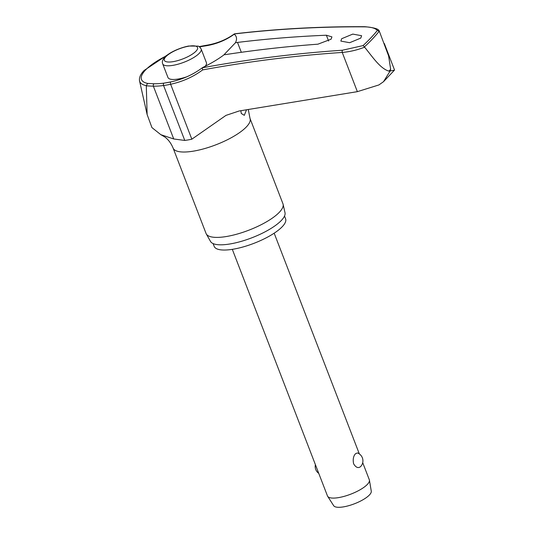 <?xml version="1.0" encoding="UTF-8"?>
<svg xmlns="http://www.w3.org/2000/svg" width="534" height="534" viewBox="0 0 534 534"><rect width="100%" height="100%" fill="white"/><g stroke="black" fill="none" stroke-linecap="round" stroke-linejoin="round"><path stroke-width="0.8" d="M194.576 72.904A103.476 87.489 39 0 1 170.88 81.909A1.682 0.741 77.8 0 0 170.847 81.916A1.682 0.741 77.8 0 0 170.626 82.062A1.682 0.741 77.8 0 0 170.64 84.259A105.031 88.804 -141 0 0 202.613 69.921L202.313 67.798L202.847 67.438A57.705 17.308 158.9 0 0 224.106 54.755L226.076 54.521A1374.149 1134.356 -138.5 0 1 317.91 44.182L331.093 39.189L331.921 36.886L326.367 35.224L328.61 41.038M199.569 46.952A42.039 12.609 158.9 0 1 204.789 46.004A103.476 79.199 -133.1 0 0 234.226 34.203L234.272 33.956A1373.575 1051.366 46.9 0 1 364.502 26.847C370.89 26.947 375.188 28.135 377.398 30.411A215.99 64.781 158.9 0 1 370.85 37.887A215.99 64.781 158.9 0 1 363.06 45.597L364.435 46.892A217.385 65.201 -21.1 0 0 372.512 38.915A217.385 65.201 -21.1 0 0 379.28 31.172L379.167 31.025C379.02 29.05 374.254 27.608 364.862 26.7A1.682 0.874 90.3 0 0 364.502 26.847M364.909 26.7A1.682 0.874 90.3 0 0 364.862 26.7C320.647 26.446 277.233 28.816 234.613 33.809L234.226 34.203A57.705 17.308 158.9 0 1 235.441 42.753L237.503 42.426A1374.149 1084.834 45 0 1 326.367 35.224M377.404 30.411L379.42 31.453L388.619 55.95L390.648 69.286L390.147 70.975L394.419 70.181L394.459 69.807L384.286 43.441M167.89 54.608L144.127 70.455C140.502 74.206 138.974 77.69 139.541 80.914A48.394 14.518 -21.1 0 0 146.289 85.64L147.13 114.543L151.93 127.586L160.827 134.681L173.737 138.974L184.771 140.442A44.355 13.303 -21.1 0 0 191.833 139.194L225.975 115.384L239.105 110.992L357.366 91.654L342.234 52.432C349.837 51.791 357.286 50.029 364.595 47.159L364.435 46.892M394.419 70.181L383.505 81.702L378.893 84.946L357.366 91.654M284.529 216.036L285.597 218.813A38.274 11.481 158.9 0 1 282.332 226.616A38.274 11.481 158.9 0 1 243.985 246.695A38.274 11.481 158.9 0 1 214.187 246.368L213.113 243.591M250.005 118.394L282.953 203.781A41.218 12.362 158.9 0 1 283.113 204.302A41.218 12.362 158.9 0 1 279.436 212.178A41.218 12.362 158.9 0 1 238.985 233.552A41.218 12.362 158.9 0 1 206.284 233.945A41.218 12.362 158.9 0 1 206.051 233.451L173.103 148.072A41.218 12.362 158.9 0 0 205.196 148.419A41.218 12.362 158.9 0 0 246.488 126.798A41.218 12.362 158.9 0 0 250.005 118.394L248.277 109.443M206.284 233.945L210.529 241.461A39.957 11.982 -21.1 0 0 242.236 241.081A39.957 11.982 -21.1 0 0 281.445 220.362A39.957 11.982 -21.1 0 0 285.009 212.726L283.113 204.302M341.673 38.715L352.787 34.096L361.605 35.711L360.777 38.094L349.67 42.707L340.846 41.091L341.673 38.715M246.521 109.737L244.305 115.331L241.281 113.495L240.841 110.698M223.733 55.035L235.441 42.753M364.595 47.159C372.185 56.384 380.061 68.566 388.912 71.122L390.147 70.975L383.505 81.702M186.746 76.809A20.606 6.181 158.9 0 1 167.956 77.497L162.683 63.833A20.606 6.181 -21.1 0 0 173.577 65.241A20.606 6.181 -21.1 0 0 199.382 53.2A20.606 6.181 -21.1 0 0 201.138 48.995L206.411 62.658A20.606 6.181 158.9 0 1 205.156 66.296M232.317 249.345L327.469 495.946A22.428 6.728 -21.1 0 0 327.656 496.313A22.428 6.728 -21.1 0 0 345.578 495.946A22.428 6.728 -21.1 0 0 367.405 484.365A22.428 6.728 -21.1 0 0 369.435 480.193A22.428 6.728 -21.1 0 0 369.321 479.792L362.706 462.651M355.564 453.673L357.46 452.939A8.41 8.41 0 0 1 360.543 466.669L360.57 466.636C358.174 468.478 355.858 467.524 353.615 463.786C352.72 459.4 353.368 456.029 355.564 453.673M327.656 496.313L333.677 505.698A20.185 6.054 -21.1 0 0 349.803 505.371A20.185 6.054 -21.1 0 0 369.455 494.945A20.185 6.054 -21.1 0 0 371.277 491.193L369.435 480.193M146.289 85.64L147.618 83.417A46.037 13.811 158.9 0 1 145.415 70.141A46.037 13.811 158.9 0 1 166.181 55.943M170.82 81.922A42.039 12.609 158.9 0 1 164.185 83.097A1.682 1.001 82.3 0 0 164.178 83.104A103.476 77.303 48.2 0 1 163.684 83.164A103.476 77.303 48.2 0 1 154.139 83.771L147.618 83.417M146.303 85.834L153.371 86.194A105.031 78.465 -131.8 0 0 163.571 85.513A44.355 13.303 -21.1 0 0 170.64 84.259L191.833 139.194M363.06 45.597L342.421 50.229A1373.575 1161.377 -141 0 0 202.313 67.798M154.139 83.771A1.682 0.928 89.9 0 0 153.792 83.945A1.682 0.928 89.9 0 0 153.371 86.194L173.737 138.974M202.446 67.671C193.241 74.58 182.708 79.326 170.847 81.916L164.178 83.104A1.682 1.001 82.3 0 0 163.831 83.271A1.682 1.001 82.3 0 0 163.571 85.513L184.771 140.442M204.789 46.004A1.682 0.955 -98.5 0 1 205.043 45.617A1.682 0.955 -98.5 0 1 205.376 45.45L199.075 46.625M390.648 69.286A223.112 66.917 158.9 0 1 389.787 70.201A223.112 66.917 158.9 0 1 388.912 71.122M241.315 52.299L237.503 42.426M196.038 51.137A17.802 5.34 -21.1 0 0 188.155 46.291A17.802 5.34 -21.1 0 0 165.86 56.697A17.802 5.34 -21.1 0 0 173.75 61.544A17.802 5.34 -21.1 0 0 196.038 51.137M202.613 69.921A1371.899 1159.955 39 0 1 342.234 52.432A1.682 0.667 -93.9 0 1 342.421 50.229M234.313 33.922C225.955 39.943 216.31 43.781 205.376 45.45M201.138 48.995C199.916 47.105 198.882 46.151 198.027 46.124L188.609 46.031C176.333 48.447 159.806 56.818 162.683 63.833M359.342 453.933L274.169 233.191M315.4 464.66A8.41 8.41 0 0 0 318.765 473.384M164.178 83.104L163.684 83.164M160.827 134.681L164.479 136.764C168.117 139.287 170.993 143.052 173.103 148.072M139.541 80.914L147.13 114.543"/></g></svg>
